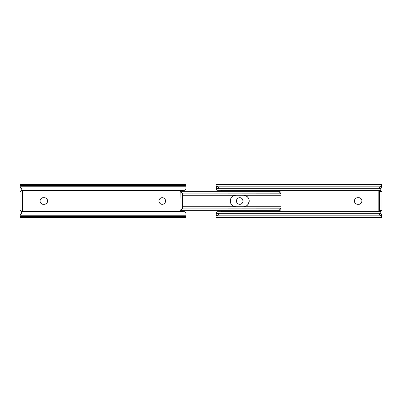 <?xml version="1.0" encoding="UTF-8"?>
<svg xmlns="http://www.w3.org/2000/svg" width="402" height="402" viewBox="0 0 402 402"><rect width="100%" height="100%" fill="white"/><g stroke="black" fill="none" stroke-linecap="round" stroke-linejoin="round"><path stroke-width="0.6" d="M239.095 204.256A3.316 3.316 0 0 0 243.054 201A3.316 3.316 0 0 1 239.738 204.316A3.316 3.316 0 0 1 236.421 201A3.316 3.316 0 0 0 236.672 202.266M239.738 204.316L241.582 203.759L242.496 202.844L242.994 201.648L242.803 199.729L241.582 198.241L239.738 197.683L238.471 197.935L237.391 198.653L236.487 200.352L236.672 202.271A3.316 3.316 0 0 0 239.089 204.251L239.632 204.316M361.996 201A3.316 3.316 0 0 0 358.679 197.683A3.316 3.316 0 0 1 361.996 201L361.745 199.729L360.524 198.241L359.328 197.749L357.087 197.749A3.316 3.316 0 0 0 356.463 197.935L354.976 199.156L354.413 201L354.976 202.844L355.891 203.759L357.735 204.316L359.951 204.065L361.438 202.844L361.996 201A3.316 3.316 0 0 1 358.679 204.316A3.316 3.316 0 0 0 361.996 201M381.9 214.884L381.222 213.834L379.528 213.331L379.528 215.01L381.207 215.497L381.9 216.613L381.9 214.884L381.9 217.588L381.583 215.849L216.361 215.849L218.417 215.01L218.417 213.331L216.045 214.201L216.356 212.1L217.231 211.713L221.386 211.698L221.969 211L221.819 211.437A0.709 0.709 0 0 0 221.969 211L221.768 210.12M379.478 191.523L381.9 191.523L379.528 191.523L379.528 195.076L381.9 195.076L381.9 191.523A1.779 1.779 0 0 1 380.242 190.382L221.613 190.382L380.242 190.382L380.207 189.216L380.674 188.458L380.207 189.216L380.242 190.382L380.895 191.211L381.9 191.523L381.9 210.477L380.895 210.789L380.242 211.618L221.613 211.618L380.242 211.618L380.207 212.789L380.674 213.542L380.207 212.789L380.242 211.618A1.779 1.779 0 0 1 381.9 210.477L379.528 210.477L381.9 210.477L381.9 206.924L379.528 206.924L379.528 210.477L378.82 210.477L378.82 191.523L378.82 210.477L379.478 210.477M216.045 186.829L216.045 189.106L216.045 187.799L218.417 188.669L218.417 186.99L216.361 186.151L381.583 186.151L381.9 184.412L381.9 187.116L381.9 185.387L381.207 186.503L379.528 186.99L218.417 186.99L379.528 186.99L379.528 188.669L218.417 188.669L379.528 188.669L380.729 188.437L381.81 187.468M381.9 184.412L216.045 184.412L216.346 187.809A2.372 1.673 0 0 0 218.417 188.669L218.417 186.99A2.372 1.673 180 0 1 216.361 186.151L381.583 186.151A2.372 1.673 180 0 1 379.528 186.99L379.528 188.669A2.372 1.673 0 0 0 381.598 187.809M221.768 191.88L221.969 191A0.709 0.709 0 0 0 221.819 190.563L221.969 191L221.256 190.287L216.773 190.196L216.045 189.106L216.387 189.935M221.919 191.653L221.969 191A0.709 0.709 0 0 0 221.613 190.382L217.231 190.287L221.256 190.287L221.929 190.769M221.929 211.231L221.256 211.713L217.231 211.713L216.13 212.452L216.387 212.065M216.16 185.84L216.045 185.387L216.16 185.84M216.045 184.412L216.346 187.809L216.045 187.739M217.557 188.553L216.045 188.553L217.557 188.553M216.351 189.9L216.045 189.106L216.748 190.186L216.351 189.9M217.231 190.287L216.834 190.221M236.672 202.271L237.894 203.759L239.089 204.251M217.557 213.447L216.045 213.447L217.557 213.447M381.84 214.603L381.598 214.191A2.372 1.673 180 0 0 379.528 213.331L379.528 215.01A2.372 1.673 0 0 1 381.583 215.849L216.361 215.849A2.372 1.673 0 0 1 218.417 215.01L379.528 215.01L218.417 215.01L218.417 213.331L379.528 213.331L218.417 213.331A2.372 1.673 180 0 0 216.346 214.191L216.045 214.201L216.045 215.17M216.346 214.191L216.045 214.884L216.13 212.452L216.045 212.894L216.356 212.1L217.231 211.713M216.045 216.613L216.045 214.884L216.045 216.613M216.361 215.849L216.095 216.321L216.361 215.849M216.045 213.884L216.045 212.894M221.969 191.382A0.709 0.709 0 0 1 221.904 191.679M221.904 210.321A0.709 0.709 0 0 1 221.969 210.618L221.969 211A0.709 0.709 0 0 1 221.613 211.618L221.256 211.713M381.533 210.517L380.473 211.196M381.9 206.924L381.9 195.076L379.528 195.076L379.528 206.924L381.9 206.924M379.528 191.523L379.528 210.477M381.9 210.477L380.724 210.924L380.197 211.748M380.724 210.924L380.408 211.291M380.197 190.252L380.729 191.081L381.9 191.523M380.408 190.714L380.729 191.081M356.463 197.935A3.316 3.316 0 0 0 357.735 204.316A3.316 3.316 0 0 1 354.413 201A3.316 3.316 0 0 1 357.735 197.683A3.316 3.316 0 0 0 357.087 197.749M357.735 197.683L358.679 197.683M358.679 204.316L357.735 204.316M236.421 201A3.316 3.316 0 0 1 239.738 197.683A3.316 3.316 0 0 1 243.054 201A3.316 3.316 0 0 0 239.095 197.744M239.089 197.749A3.316 3.316 0 0 0 236.672 199.729M216.135 214.532L216.045 214.884M280.872 209.718L280.616 210.02L280.968 209.402L280.968 195.266L280.968 206.734L182.402 206.734M280.616 191.98L279.782 191.679L279.782 193.111L182.071 193.111L280.234 193.186L279.782 193.111L279.782 191.679L180.096 191.679L279.782 191.679L280.872 192.282M236.009 195.256L233.808 195.694L231.944 196.935L230.698 198.799L230.261 201A5.744 5.744 0 0 1 235.637 195.266A5.744 5.744 0 0 0 230.261 200.995L230.698 203.201L231.944 205.065L233.808 206.306L236.009 206.744L234.889 206.633M280.968 209.769L280.968 206.739M280.968 209.402L280.45 210.14L279.782 210.321L279.782 208.889L280.234 208.814L182.071 208.889L279.782 208.889L279.782 210.321L180.096 210.321L279.782 210.321L280.616 210.02M280.872 208.321L280.616 208.608L280.872 208.321M280.234 208.814L280.616 208.608L280.234 208.814M248.245 197.804A5.744 5.744 0 0 0 243.838 195.266A5.744 5.744 0 0 1 249.215 201A5.744 5.744 0 0 1 243.838 206.734A5.744 5.744 0 0 0 244.587 206.638L243.471 206.744L246.662 205.779L248.25 204.191L249.215 201L248.778 198.799L247.531 196.935L245.667 195.694L243.471 195.256M280.621 193.392L280.234 193.186L280.621 193.392M280.968 192.598L280.968 192.226M280.968 192.704L280.807 192.181M280.968 192.452L280.968 192.859M280.807 209.819L280.968 209.296M235.637 206.734A5.744 5.744 0 0 1 230.261 201A5.744 5.744 0 0 0 235.637 206.734M244.592 206.633A5.744 5.744 0 0 0 248.245 204.196M248.25 204.186A5.744 5.744 0 0 0 248.778 203.206M248.783 203.191A5.744 5.744 0 0 0 248.783 198.809M248.778 198.794A5.744 5.744 0 0 0 248.25 197.814M165.579 201A3.316 3.316 0 0 0 162.262 197.683A3.316 3.316 0 0 0 158.946 201A3.316 3.316 0 0 1 162.262 197.683A3.316 3.316 0 0 1 165.579 201A3.316 3.316 0 0 1 162.262 204.316A3.316 3.316 0 0 1 158.946 201A3.316 3.316 0 0 0 162.262 204.316A3.316 3.316 0 0 0 165.579 201L165.328 199.729L164.609 198.653L163.529 197.935L162.262 197.683L160.418 198.241L159.504 199.156L159.006 200.352L159.006 201.648L159.504 202.844L160.418 203.759L161.614 204.251L162.91 204.251L164.106 203.759L165.328 202.271L165.579 201L165.513 201.648M40.004 201A3.316 3.316 0 0 1 43.321 197.683A3.316 3.316 0 0 0 40.004 201L40.255 202.271L40.974 203.347L42.049 204.065L43.321 204.316L46.109 203.759L47.024 202.844L47.587 201L46.612 198.653L45.537 197.935L44.265 197.683L41.476 198.241L40.255 199.729L40.004 201A3.316 3.316 0 0 0 43.321 204.316A3.316 3.316 0 0 1 40.004 201M20.1 215.1L20.401 214.191L21.326 213.542A2.372 1.673 180 0 0 20.401 214.191L20.1 214.884M20.1 217.588L20.1 215.06L20.1 215.784L185.955 215.784L185.955 216.598L20.1 216.598L20.1 217.588L185.955 217.588L185.955 216.598L20.1 216.598L20.1 216.231L185.955 216.231L20.1 216.231L20.1 215.784L185.955 215.784L185.955 212.894L185.613 212.065L184.769 211.713L180.614 211.698L180.031 211L180.181 211.437L22.472 211.437L22.472 190.563L180.181 190.563L180.031 211L180.081 210.352L180.714 209.904A0.709 0.709 0 0 0 180.453 209.965L181.196 209.779A1.186 1.186 -27.8 0 0 181.217 209.769L182.402 208.497L182.402 193.503L181.196 192.221L180.227 191.875L180.056 190.814L180.744 190.287L184.769 190.287L185.613 189.935L185.955 189.106L185.955 184.412L185.955 186.216L20.1 186.216L20.185 187.272L21.356 188.488L22.472 190.563L180.181 190.563L184.769 190.287L185.885 189.503M20.1 210.477L20.1 191.523L20.1 210.477L21.276 210.924L21.879 212.256L20.1 215.05M185.955 188.764L185.955 186.216L20.1 186.216L20.1 185.769L185.955 185.769L20.1 185.769L20.1 185.402L185.955 185.402L20.1 185.402L20.1 184.412L20.135 187.156L21.607 188.804L21.879 189.769L21.105 191.211M20.1 187.116L20.401 187.809A2.372 1.673 0 0 0 21.326 188.458L20.401 187.809L20.678 187.809L20.1 186.9M185.885 212.497L184.769 211.713L180.181 211.437A0.709 0.709 0 0 1 180.031 211A0.709 0.709 0 0 0 180.387 211.618L22.472 211.437L22.472 190.563L21.879 189.744L21.592 190.714L20.572 191.458A1.779 1.779 0 0 0 21.758 190.382L21.793 189.216L21.356 188.488L21.874 189.613M21.105 210.789L21.758 211.618L21.793 212.789L20.306 214.557M21.497 211.156L21.758 211.618A1.779 1.779 0 0 0 20.221 210.482M180.242 211.502L180.056 211.186M180.081 210.352L180.448 209.97A0.709 0.709 0 0 0 180.031 210.618L180.714 209.904M180.086 191.653A0.709 0.709 0 0 0 180.714 192.096A1.186 1.186 0 0 1 181.217 192.231A1.186 1.186 0 0 0 180.714 192.096L180.031 191.382A0.709 0.709 0 0 0 180.081 191.653L180.031 210.618L180.453 209.965M180.056 190.814L180.242 190.498M180.387 190.382L180.387 190.382A0.709 0.709 0 0 0 180.031 191A0.709 0.709 0 0 1 180.181 190.563L180.387 190.382M21.758 190.382L21.497 190.844M46.612 198.653L47.024 199.156A3.316 3.316 0 0 0 45.542 197.935M47.521 200.352L47.587 201A3.316 3.316 0 0 0 47.029 199.161M22.472 211.437L21.879 212.256L22.472 211.437M185.955 217.588L185.955 213.236M180.453 192.035L181.428 192.372L182.402 193.503L182.402 208.497L181.196 209.779M180.744 211.713L185.141 211.774L185.955 212.894M185.955 189.106L185.613 189.935L184.769 190.287L185.649 189.9M185.644 212.1L184.769 211.713M20.572 191.458L20.1 191.523M21.859 212.522L21.356 213.512L21.793 212.789L21.788 211.693L20.798 210.618M21.879 212.241L21.758 211.618M20.1 186.94L20.306 187.443M45.532 197.935A3.316 3.316 0 0 0 44.265 197.683A3.316 3.316 0 0 1 47.587 201A3.316 3.316 0 0 1 44.265 204.316A3.316 3.316 0 0 0 45.532 204.065M45.542 204.065A3.316 3.316 0 0 0 47.587 201.005M43.321 197.683L44.265 197.683M44.265 204.316L43.321 204.316M216.045 186.784L217.271 186.784M380.674 186.784L381.9 186.784M216.045 215.216L217.271 215.216M380.674 215.216L381.9 215.216M381.9 217.588L216.045 217.588M280.968 195.266L182.402 195.266M20.1 184.412L185.955 184.412"/></g></svg>
